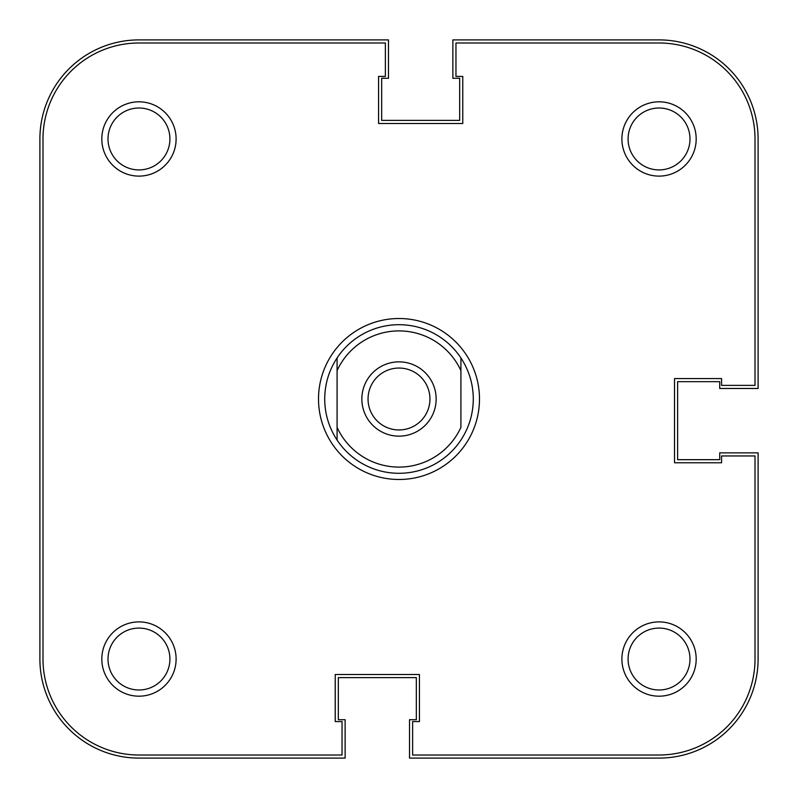 <?xml version="1.0" encoding="UTF-8"?>
<svg xmlns="http://www.w3.org/2000/svg" width="798" height="798" viewBox="0 0 798 798"><rect width="100%" height="100%" fill="white"/><g stroke="black" fill="none" stroke-linecap="round" stroke-linejoin="round"><path stroke-width="1.2" d="M176.109 659.038A37.147 37.147 0 0 1 138.962 696.185A37.147 37.147 0 0 1 101.815 659.038A37.147 37.147 0 0 1 138.962 621.891A37.147 37.147 0 0 1 176.109 659.038M108.009 659.038A30.952 30.952 0 0 0 138.962 689.991A30.952 30.952 0 0 0 169.914 659.038A30.952 30.952 0 0 0 138.962 628.086A30.952 30.952 0 0 0 108.009 659.038M176.109 138.962A37.147 37.147 0 0 1 138.962 176.109A37.147 37.147 0 0 1 101.815 138.962A37.147 37.147 0 0 1 138.962 101.815A37.147 37.147 0 0 1 176.109 138.962M108.009 138.962A30.952 30.952 0 0 0 138.962 169.914A30.952 30.952 0 0 0 169.914 138.962A30.952 30.952 0 0 0 138.962 108.009A30.952 30.952 0 0 0 108.009 138.962M696.185 138.962A37.147 37.147 0 0 1 659.038 176.109A37.147 37.147 0 0 1 621.891 138.962A37.147 37.147 0 0 1 659.038 101.815A37.147 37.147 0 0 1 696.185 138.962M628.086 138.962A30.952 30.952 0 0 0 659.038 169.914A30.952 30.952 0 0 0 689.991 138.962A30.952 30.952 0 0 0 659.038 108.009A30.952 30.952 0 0 0 628.086 138.962M696.185 659.038A37.147 37.147 0 0 1 659.038 696.185A37.147 37.147 0 0 1 621.891 659.038A37.147 37.147 0 0 1 659.038 621.891A37.147 37.147 0 0 1 696.185 659.038M628.086 659.038A30.952 30.952 0 0 0 659.038 689.991A30.952 30.952 0 0 0 689.991 659.038A30.952 30.952 0 0 0 659.038 628.086A30.952 30.952 0 0 0 628.086 659.038M479.488 399A80.488 80.488 0 0 1 399 479.488A80.488 80.488 0 0 1 318.512 399A80.488 80.488 0 0 1 399 318.512A80.488 80.488 0 0 1 479.488 399M755.008 659.038L755.008 455.957L721.572 455.957L721.572 462.77L674.519 462.77L674.519 378.571L721.572 378.571L721.572 385.374L755.008 385.374L755.008 138.962A95.969 95.969 0 0 0 659.038 42.992L455.957 42.992L455.957 76.428L462.77 76.428L462.77 123.481L378.571 123.481L378.571 76.428L385.374 76.428L385.374 42.992L138.962 42.992A95.969 95.969 0 0 0 42.992 138.962L42.992 659.038A95.969 95.969 0 0 0 138.962 755.008L342.043 755.008L342.043 721.572L335.23 721.572L335.23 674.519L419.429 674.519L419.429 721.572L412.626 721.572L412.626 755.008L659.038 755.008A95.969 95.969 0 0 0 755.008 659.038M39.9 138.962L39.9 659.038A99.062 99.062 0 0 0 138.962 758.1L345.135 758.1L345.135 719.716L338.322 719.716L338.322 677.612L416.337 677.612L416.337 719.716L409.524 719.716L409.524 758.1L659.038 758.1A99.062 99.062 0 0 0 758.1 659.038L758.1 452.865L719.716 452.865L719.716 459.678L677.612 459.678L677.612 381.663L719.716 381.663L719.716 388.476L758.1 388.476L758.1 138.962A99.062 99.062 0 0 0 659.038 39.9L452.865 39.9L452.865 78.284L459.678 78.284L459.678 120.388L381.663 120.388L381.663 78.284L388.476 78.284L388.476 39.9L138.962 39.9A99.062 99.062 0 0 0 39.9 138.962M399 436.147A37.147 37.147 0 0 1 361.853 399A37.147 37.147 0 0 1 399 361.853A37.147 37.147 0 0 1 436.147 399A37.147 37.147 0 0 1 399 436.147M399 368.048A30.952 30.952 0 0 0 368.048 399A30.952 30.952 0 0 0 399 429.952A30.952 30.952 0 0 0 429.952 399A30.952 30.952 0 0 0 399 368.048M473.294 399C473.194 413.903 469.064 427.588 460.915 440.067A74.294 74.294 0 0 1 337.085 440.067L337.085 427.369A68.109 68.109 0 0 0 460.915 427.369L460.915 370.631A68.109 68.109 0 0 0 337.085 370.631L337.085 440.067C328.936 427.588 324.806 413.903 324.706 399C324.806 384.097 328.936 370.412 337.085 357.933A74.294 74.294 0 0 1 460.915 357.933C469.064 370.412 473.194 384.097 473.294 399M460.915 357.933L460.915 370.631L460.915 357.933M337.085 370.631L337.085 357.933L337.085 370.631"/></g></svg>
